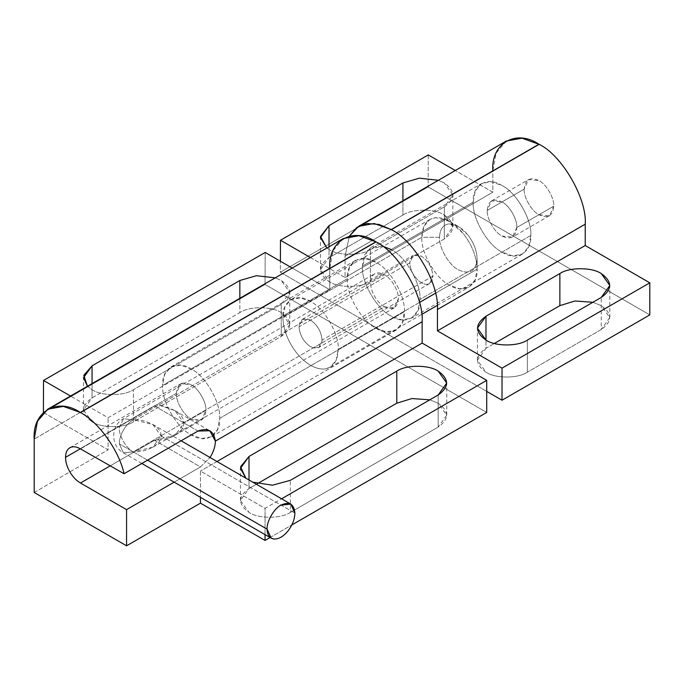 <?xml version="1.0" encoding="UTF-8"?>
<svg xmlns="http://www.w3.org/2000/svg" width="684" height="684" viewBox="0 0 684 684"><rect width="100%" height="100%" fill="white"/><g stroke="black" fill="none" stroke-linecap="round" stroke-linejoin="round"><path stroke-width="0.51" stroke-dasharray="3.42 2.56" d="M516.796 227.524L553.741 206.2L549.414 215.768L538.958 214.725C531.648 211.27 523.525 197.197 524.183 189.135L487.239 210.458C486.572 218.521 494.703 232.603 502.013 236.057L512.461 237.091L516.796 227.524C517.455 219.461 509.324 205.388 502.013 201.934L491.565 200.891L487.239 210.458L524.183 189.135L528.51 179.567L538.958 180.602C546.277 184.056 554.399 198.138 553.741 206.2L516.796 227.524C515.856 237.28 510.931 240.118 502.013 236.057C494.703 232.603 486.572 218.521 487.239 210.458C488.179 200.711 493.104 197.873 502.013 201.934C509.324 205.388 517.455 219.461 516.796 227.524M530.835 235.458L419.993 299.455C421.284 283.732 405.432 256.286 391.171 249.54C405.432 256.286 421.284 283.732 419.993 299.455L530.835 235.458L528.809 246.539L522.388 254.123L512.624 255.884L502.013 252.097C487.76 245.359 471.909 217.905 473.2 202.182L475.218 191.101L481.639 183.526L491.403 181.756L502.013 185.544C516.275 192.29 532.118 219.744 530.835 235.458C532.118 219.744 516.275 192.29 502.013 185.544C487.76 175.831 471.909 184.979 473.2 202.182L362.358 266.179L473.2 202.182C471.909 217.905 487.76 245.359 502.013 252.097C516.275 261.818 532.118 252.67 530.835 235.458M382.356 246.043L370.796 247.523L364.384 255.098L362.358 266.179C361.067 281.902 376.918 309.348 391.171 316.094L401.782 319.881L411.554 318.111L417.967 310.536L419.993 299.455C421.284 316.666 405.432 325.815 391.171 316.094C376.918 309.348 361.067 281.902 362.358 266.179L367.607 250.053L382.356 246.043M506.357 141.024L496.088 153.139L492.848 170.872L345.069 256.192L349.396 236.168L345.069 256.192L492.848 170.872L492.848 192.204L455.279 170.513L492.848 192.204L345.069 277.524L492.848 192.204L492.848 170.872M402.927 215.024C412.238 208.586 434.99 208.586 444.301 215.024L452.876 226.977L444.301 238.921L444.301 206.833L452.876 194.889L444.301 182.944L438.333 180.294L444.301 182.944C455.467 190.913 455.467 198.873 444.301 206.833L444.301 238.921L370.412 281.577C361.101 288.024 338.341 288.024 329.03 281.577L320.463 269.633L329.03 257.688L329.03 246.796L329.03 257.688L402.927 215.024L402.927 200.737L402.927 215.024L329.03 257.688C317.872 265.657 317.872 273.617 329.03 281.577C338.341 288.024 361.101 288.024 370.412 281.577L370.412 249.498L370.412 281.577L444.301 238.921C455.467 230.953 455.467 222.993 444.301 215.024C434.99 208.586 412.238 208.586 402.927 215.024M326.824 248.07L329.03 249.498C338.341 255.944 361.101 255.944 370.412 249.498L444.301 206.833L370.412 249.498C361.101 255.944 338.341 255.944 329.03 249.498L326.824 248.07M592.908 302.268L601.253 305.637L609.82 317.59L601.253 329.534L601.253 297.446L601.253 329.534L527.355 372.19C518.044 378.637 495.293 378.637 485.982 372.19L477.406 360.246L485.982 348.301L485.982 340.11L485.982 348.301L494.327 343.479L485.982 348.301C474.816 356.27 474.816 364.23 485.982 372.19C495.293 378.637 518.044 378.637 527.355 372.19L527.355 340.11L527.355 372.19L601.253 329.534C612.411 321.565 612.411 313.605 601.253 305.637L592.908 302.268M310.433 257.535L345.069 277.524L345.069 256.192L345.069 277.524L310.433 257.535M486.717 391.393L280.337 272.241L428.124 186.912L649.8 314.897L428.124 186.912L280.337 272.241L280.389 261.245L280.337 272.241L486.717 391.393M428.269 154.917L428.124 186.912L428.269 154.917M524.183 189.135C523.525 197.197 531.648 211.27 538.958 214.725C547.875 218.786 552.8 215.947 553.741 206.2C554.399 198.138 546.277 184.056 538.958 180.602C530.049 176.54 525.124 179.379 524.183 189.135M219.675 418.334L404.406 311.682L402.397 322.651L396.045 330.15L386.383 331.902L375.884 328.149C361.768 321.471 346.078 294.308 347.361 278.747L162.63 385.4C161.347 400.961 177.036 428.133 191.152 434.802L201.643 438.555L211.313 436.802L217.666 429.304L219.675 418.334C220.949 402.773 205.26 375.61 191.152 368.933L180.653 365.188L170.983 366.932L164.63 374.439L162.63 385.4L347.361 278.747L349.362 267.777L355.714 260.279L365.384 258.535L375.884 262.28C389.991 268.957 405.68 296.121 404.406 311.682L219.675 418.334C220.949 435.366 205.26 444.42 191.152 434.802C177.036 428.133 161.347 400.961 162.63 385.4C161.347 368.368 177.036 359.314 191.152 368.933C205.26 375.61 220.949 402.773 219.675 418.334M157.311 404.509L80.455 448.884L157.311 404.509L174.95 410.631L183.902 422.943C183.654 411.212 166.383 406.809 157.311 404.509L154.353 405.877L157.311 404.509M80.31 448.798L176.369 393.334L180.696 383.767L191.152 384.801C198.463 388.264 206.585 402.337 205.927 410.4L183.902 422.943L205.927 410.4L201.6 419.967L191.152 418.933C183.834 415.479 175.711 401.397 176.369 393.334L80.31 448.798M343.274 238.571L333.005 250.695L329.773 268.427L34.2 439.068L329.773 268.427L329.773 289.751L292.196 268.06L329.773 289.751L108.089 417.736L70.52 396.045L108.089 417.736L329.773 289.751L329.773 268.419M154.498 440.265L175.164 435.229L183.902 423.114C183.227 434.579 167.161 440.351 154.498 440.265L200.455 466.967L210.005 457.476L200.455 466.967L154.498 440.265L110.312 465.778L154.498 440.265M290.384 512.41C281.073 518.848 258.321 518.848 249.01 512.41L240.435 500.457L249.01 488.513L249.01 479.997L249.01 488.513L257.355 483.699L249.01 488.513C237.844 496.481 237.844 504.441 249.01 512.41C258.321 518.848 281.073 518.848 290.384 512.41L290.384 480.322L290.384 512.41L438.17 427.081L438.17 395.001L438.17 427.081L290.384 512.41M245.864 478.184L252.721 482.134L245.864 478.184M429.826 399.824L438.17 403.192L446.746 415.137L438.17 427.081C449.337 419.121 449.337 411.152 438.17 403.192L429.826 399.824M133.44 421.789C124.129 428.235 101.369 428.235 92.058 421.789L83.491 409.844L92.058 397.9L92.058 383.613L92.058 397.9L239.845 312.579C249.156 306.133 271.916 306.133 281.227 312.579L289.794 324.524L281.227 336.468L281.227 304.389L289.794 292.444L281.227 280.5L275.259 277.841L281.227 280.5C292.384 288.46 292.384 296.42 281.227 304.389L281.227 336.468L133.44 421.789L133.44 389.709L133.44 421.789L281.227 336.468C292.384 328.508 292.384 320.539 281.227 312.579C271.916 306.133 249.156 306.133 239.845 312.579L239.845 298.292L239.845 312.579L92.058 397.9C80.9 405.868 80.9 413.829 92.058 421.789C101.369 428.235 124.129 428.235 133.44 421.789M87.458 386.263L92.058 389.709C101.369 396.156 124.129 396.156 133.44 389.709L281.227 304.389L133.44 389.709C124.129 396.156 101.369 396.156 92.058 389.709L87.458 386.263M197.975 431.065L154.353 405.877L80.455 448.542L154.353 405.877L197.975 431.065M80.455 483.015L154.353 440.351L80.455 483.015M174.163 482.152L200.455 466.967L174.163 482.152M176.369 393.334C175.711 401.397 183.834 415.479 191.152 418.933C200.061 422.994 204.986 420.147 205.927 410.4C206.585 402.337 198.463 388.264 191.152 384.801C182.235 380.74 177.31 383.587 176.369 393.334M43.366 412.452L108.089 449.824L108.089 417.736L108.089 449.824L43.366 412.452L265.041 284.467L43.366 412.452M265.041 534.623L265.041 508.349L200.455 471.062L200.455 497.336L200.455 471.062L265.041 508.349L281.586 498.798L265.041 508.349L265.041 534.623M265.187 252.464L265.041 284.467L486.717 412.452L265.041 284.467L265.187 252.464M216.999 461.512L200.455 471.062L216.999 461.512M270.077 537.53L291.82 524.979L270.077 537.53M34.2 492.48L108.089 449.824L34.2 492.48M347.361 278.747C346.078 294.308 361.768 321.471 375.884 328.149C389.991 337.768 405.68 328.713 404.406 311.682C405.68 296.121 389.991 268.957 375.884 262.28C361.768 252.661 346.078 261.716 347.361 278.747M477.116 269.188L435.511 293.214L477.116 269.188L477.116 258.954C476.859 250.635 473.73 242.572 467.728 234.766L458.348 226.447L448.961 223.933C442.958 224.805 439.829 229.251 439.573 237.28L421.84 237.28C420.609 252.353 435.802 278.679 449.474 285.151L459.648 288.785L469.019 287.083L475.175 279.816L477.116 269.188C478.347 285.698 463.154 294.471 449.474 285.151C435.802 278.679 420.609 252.353 421.84 237.28C422.216 225.463 426.825 218.914 435.657 217.623L449.482 221.325L463.299 233.577C472.131 245.069 476.739 256.945 477.116 269.188C476.739 256.945 472.131 245.069 463.299 233.577C454.082 222.616 444.874 217.298 435.657 217.623L429.937 219.393L423.892 226.404L421.84 237.28L439.573 237.28C438.735 247.523 449.055 265.401 458.348 269.787C469.66 274.942 475.919 271.334 477.116 258.954L477.116 269.188M419.497 302.456L338.195 349.396L336.143 360.271L330.098 367.291L324.378 369.052C315.162 369.377 305.953 364.059 296.745 353.098C287.904 341.607 283.296 329.731 282.919 317.487L421.84 237.28L282.919 317.487L284.86 306.859L291.016 299.592L300.387 297.899L310.562 301.533C324.233 307.997 339.426 334.322 338.195 349.396L419.497 302.456M432.929 276.105L322.087 340.093C321.352 331.646 317.513 324.994 310.562 320.129L302.405 319.325L299.028 326.79L409.87 262.793L413.247 255.329L421.395 256.141C428.346 260.997 432.194 267.649 432.929 276.105L429.552 283.569L427.158 284.305C423.319 284.441 419.48 282.218 415.633 277.644C411.948 272.856 410.024 267.906 409.87 262.793L299.028 326.79C299.763 335.237 303.611 341.889 310.562 346.754L318.71 347.558L322.087 340.093L432.929 276.105C432.194 267.649 428.346 260.997 421.395 256.141C414.444 252.969 410.605 255.192 409.87 262.793C410.024 267.906 411.948 272.856 415.633 277.644C419.48 282.218 423.319 284.441 427.158 284.305C430.852 283.766 432.767 281.03 432.929 276.105M439.573 237.28C439.829 229.251 442.958 224.805 448.961 223.933C455.219 223.711 461.469 227.319 467.728 234.766C473.73 242.572 476.859 250.635 477.116 258.954C475.919 271.334 469.66 274.942 458.348 269.787C449.055 265.401 438.735 247.523 439.573 237.28M282.919 317.487C283.296 329.731 287.904 341.607 296.745 353.098C305.953 364.059 315.162 369.377 324.378 369.052C333.219 367.77 337.819 361.212 338.195 349.396C339.426 334.322 324.233 307.997 310.562 301.533C296.882 292.205 281.688 300.986 282.919 317.487M322.087 340.093C321.352 347.703 317.513 349.917 310.562 346.754C303.611 341.889 299.763 335.237 299.028 326.79C299.763 319.18 303.611 316.966 310.562 320.129C317.513 324.994 321.352 331.646 322.087 340.093M160.996 435.828L294.889 513.128L160.996 435.828L152.865 447.174L133.218 451.868C146.966 452.586 162.245 443.762 160.996 435.828L152.865 424.482L133.218 419.788L384.451 274.737L374.627 273.762L372.421 275.814C369.967 279.739 369.967 285.091 372.421 291.854C375.2 298.592 379.21 303.576 384.451 306.817L133.218 451.868C126.343 448.619 118.7 435.383 119.324 427.808L123.394 418.813L133.218 419.788L123.394 418.813L119.324 427.808C118.7 435.383 126.343 448.619 133.218 451.868L123.394 452.842L133.218 451.868L384.451 306.817L394.275 307.791L398.344 298.797C398.969 291.222 391.325 277.986 384.451 274.737L133.218 419.788C146.966 419.07 162.245 427.893 160.996 435.828M147.582 460.161L119.324 443.848L123.394 452.842L119.324 443.848C119.384 439.41 120.743 434.853 123.394 430.159C126.13 425.516 129.404 422.062 133.218 419.788C129.404 422.062 126.13 425.516 123.394 430.159C120.743 434.853 119.384 439.41 119.324 443.848L147.582 460.161M384.451 306.817C379.21 303.576 375.2 298.592 372.421 291.854C369.967 285.091 369.967 279.739 372.421 275.814C375.2 272.292 379.21 271.933 384.451 274.737C391.325 277.986 398.969 291.222 398.344 298.797C397.464 307.962 392.83 310.639 384.451 306.817M549.414 215.768L512.461 237.091M370.796 247.523L481.639 183.526M522.388 254.123L411.554 318.111M491.565 200.891L528.51 179.567M452.876 226.977L452.876 194.889M320.463 269.633L320.463 237.553M609.82 317.59L609.82 285.502M477.406 360.246L477.406 328.166M396.045 330.15L211.313 436.802M69.862 447.764L180.696 383.767M175.164 435.229L201.6 419.967M170.983 366.932L355.714 260.279M240.435 500.457L240.435 468.378M446.746 415.137L446.746 383.057M83.491 409.844L83.491 377.765M289.794 324.524L289.794 292.444M174.95 410.631L209.791 430.749M330.098 367.291L421.72 314.392M437.298 305.397L469.019 287.083M449.482 221.325L458.348 226.447M302.405 319.325L413.247 255.329M429.552 283.569L318.71 347.558M429.937 219.393L383.365 246.274M382.972 246.505L291.016 299.592M141.827 463.487L123.394 452.842C110.509 446.199 110.466 425.388 123.394 418.813L374.627 273.762M152.865 447.174L394.275 307.791M152.865 424.482L181.115 440.795"/><path stroke-width="1.03" d="M391.171 249.54L382.356 246.043L391.171 249.54M492.848 170.872C490.787 143.341 516.146 128.703 538.958 144.247L539.112 144.333C561.923 155.123 587.282 199.044 585.222 224.198C587.282 199.044 561.923 155.123 539.112 144.333L391.325 229.662C414.136 240.452 439.496 284.373 437.435 309.519L585.222 224.198L437.435 309.519L437.435 330.851L585.222 245.53L585.222 224.198L585.222 245.53L437.435 330.851L502.013 368.137L649.8 282.817L585.222 245.53L649.8 282.817L502.013 368.137L502.013 400.226L649.8 314.897L649.8 282.817L649.8 314.897L502.013 400.226L486.717 391.393L502.013 400.226L502.013 368.137L437.435 330.851L437.435 309.519C439.496 284.373 414.136 240.452 391.325 229.662L539.112 144.333L521.986 138.194L506.357 141.024L358.57 226.344L374.199 223.514L391.171 229.576L538.958 144.247L391.325 229.662L379.133 224.472L367.137 223.506L356.766 227.507L349.396 236.168L358.57 226.344M438.333 180.294L419.412 178.173L402.927 182.944L402.927 200.737L402.927 182.944L329.03 225.609L320.463 237.553L326.824 248.07L320.522 236.459L329.03 225.609L329.03 246.796L329.03 225.609L402.927 182.944L419.412 178.173L438.333 180.294M559.871 305.637L574.97 301.003L592.908 302.268L574.97 301.003L559.871 305.637L559.871 273.557L559.871 305.637L494.327 343.479L559.871 305.637M601.253 297.446L609.82 285.502L601.253 273.557C591.942 267.119 569.182 267.119 559.871 273.557L485.982 316.222L477.406 328.166L485.982 340.11L485.982 316.222L485.982 340.11C495.293 346.557 518.044 346.557 527.355 340.11L601.253 297.446L527.355 340.11C518.044 346.557 495.293 346.557 485.982 340.11C474.816 332.15 474.816 324.182 485.982 316.222L559.871 273.557C569.182 267.119 591.942 267.119 601.253 273.557C612.411 281.526 612.411 289.486 601.253 297.446M280.483 240.238L310.433 257.535L280.483 240.238L428.269 154.917L280.483 240.238L280.389 261.245L280.483 240.238M455.279 170.513L428.269 154.917L455.279 170.513M69.913 447.729C67.058 449.456 65.596 452.654 65.527 457.331C65.596 452.654 67.058 449.456 69.913 447.729C72.863 446.173 76.377 446.558 80.455 448.884L124.086 473.73C119.007 450.568 98.676 422.054 80.455 412.537L376.029 241.888C398.84 252.678 424.2 296.599 422.139 321.754L422.139 343.086L216.999 461.512L422.139 343.086L486.717 380.364L486.717 412.452L291.82 524.979L486.717 412.452L486.717 380.364L281.586 498.798L486.717 380.364L422.139 343.086L422.139 321.754L215.383 441.12C215.323 445.882 213.861 450.79 211.014 455.826L210.005 457.476L211.014 455.826C213.861 450.79 215.323 445.882 215.383 441.12L209.791 430.749L197.975 431.065L124.086 473.73L197.975 431.065C207.885 427.338 213.69 430.689 215.383 441.12L422.139 321.754C424.2 296.599 398.84 252.678 376.029 241.888L80.455 412.537C98.676 422.054 119.007 450.568 124.086 473.73L80.455 448.884C76.377 446.558 72.863 446.173 69.913 447.729L69.862 447.764M65.527 457.331L80.31 448.798L65.527 457.331C65.596 462.085 67.058 466.967 69.913 471.986C72.863 476.953 76.377 480.621 80.455 483.007L110.312 465.778L80.455 483.015L126.566 509.631L174.163 482.152L126.566 509.631L80.455 483.007C76.377 480.621 72.863 476.953 69.913 471.986C67.058 466.967 65.596 462.085 65.527 457.331M329.773 268.427C327.713 240.888 353.064 226.25 375.884 241.803L80.31 412.452C57.499 396.9 32.139 411.537 34.2 439.068L37.44 421.344L47.709 409.22L63.338 406.39L80.31 412.452L375.884 241.803L358.912 235.741L343.274 238.571L47.709 409.22M249.01 479.997L249.01 456.433L240.435 468.378L245.864 478.184L240.563 466.787L249.01 456.433L249.01 479.997M252.721 482.134L272.454 485.195L290.384 480.322L438.17 395.001L446.746 383.057L438.17 371.113C428.859 364.666 406.099 364.666 396.788 371.113L396.788 403.192L411.888 398.558L429.826 399.824L411.888 398.558L396.788 403.192L396.788 371.113L249.01 456.433L396.788 371.113C406.099 364.666 428.859 364.666 438.17 371.113C449.337 379.073 449.337 387.041 438.17 395.001L290.384 480.322L272.454 485.195L252.721 482.134M92.058 383.613L92.058 365.82L83.491 377.765L87.458 386.263L83.79 375.336L92.058 365.82L92.058 383.613M275.259 277.841L256.329 275.72L239.845 280.5L239.845 298.292L239.845 280.5L92.058 365.82L239.845 280.5L256.329 275.72L275.259 277.841M34.2 439.068L34.2 492.48L126.566 545.806L126.566 509.631L126.566 545.806L34.2 492.48L34.2 439.068M257.355 483.699L396.788 403.192L257.355 483.699M43.511 380.449L43.4 412.469L43.511 380.449L265.187 252.464L43.511 380.449L70.52 396.045L43.511 380.449M265.041 540.437L265.041 534.623L265.041 540.437L270.077 537.53L265.041 540.437L200.455 503.15L265.041 540.437M200.455 497.336L200.455 503.15L126.566 545.806L200.455 503.15L200.455 497.336M292.196 268.06L265.187 252.464L292.196 268.06M435.511 293.214L419.497 302.456L435.511 293.214M294.889 513.128C294.71 519.293 292.393 525.252 287.947 531.032C283.321 536.547 278.687 539.214 274.053 539.052L271.18 538.163L267.111 529.168L147.582 460.161L267.111 529.168C266.486 521.593 274.13 508.366 281.004 505.108L290.828 504.134L294.889 513.128C294.009 503.971 289.383 501.295 281.004 505.108C274.13 508.366 266.486 521.593 267.111 529.168C267.299 535.11 269.616 538.411 274.053 539.052C278.687 539.214 283.321 536.547 287.947 531.032C292.393 525.252 294.71 519.293 294.889 513.128M421.72 314.392L437.298 305.397M271.18 538.163L141.827 463.487M181.115 440.795L290.828 504.134"/></g></svg>
